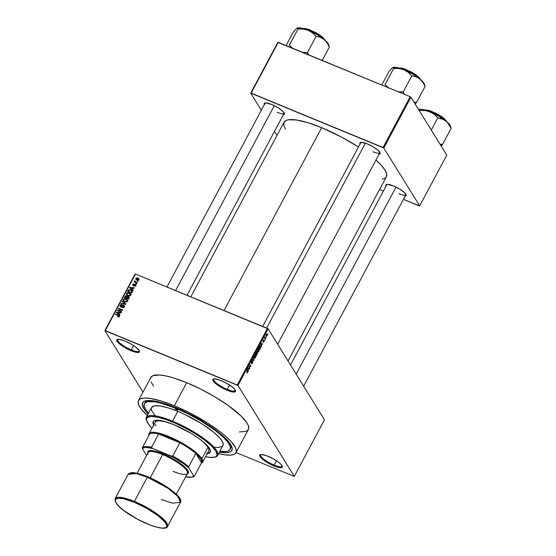 <?xml version="1.0" encoding="UTF-8"?>
<svg xmlns="http://www.w3.org/2000/svg" width="556" height="556" viewBox="0 0 556 556"><rect width="100%" height="100%" fill="white"/><g stroke="black" fill="none" stroke-linecap="round" stroke-linejoin="round"><path stroke-width="0.83" d="M131.251 349.87A12.135 2.919 -151.9 0 0 139.215 350.593A12.135 2.919 28.1 0 1 139.125 351.017A12.135 2.919 28.1 0 1 131.251 349.87L133.565 345.533L131.251 349.87A12.135 2.919 28.1 0 1 117.719 339.584A12.135 2.919 28.1 0 1 118.025 339.278A12.135 2.919 -151.9 0 0 120.77 343.83A12.135 2.919 -151.9 0 0 131.251 349.87L131.105 350.704L131.251 349.87M125.121 341.05A12.809 3.086 28.1 0 1 139.417 351.051A12.809 3.086 28.1 0 1 131.105 350.704L136.706 352.407L138.917 352.323L139.48 351.26L139.104 350.405L135.594 346.965L131.737 344.386L125.121 341.05L119.519 339.348L116.809 339.848L117.914 342.378L120.631 344.789L124.488 347.375L131.105 350.704A12.809 3.086 28.1 0 1 119.616 343.983A12.809 3.086 28.1 0 1 117.524 339.362A12.809 3.086 28.1 0 1 125.121 341.05M227.3 389.45A12.135 2.919 -151.9 0 0 235.257 390.173A12.135 2.919 28.1 0 1 235.174 390.597A12.135 2.919 28.1 0 1 227.3 389.45L229.614 385.113L227.3 389.45A12.135 2.919 28.1 0 1 213.761 379.164A12.135 2.919 28.1 0 1 214.067 378.858A12.135 2.919 -151.9 0 0 216.812 383.411A12.135 2.919 -151.9 0 0 227.3 389.45L227.147 390.284L227.3 389.45M221.17 380.638A12.809 3.086 28.1 0 1 235.466 390.632A12.809 3.086 28.1 0 1 227.147 390.284L232.755 391.987L235.459 391.493L234.361 388.964L231.637 386.545L225.604 382.736L219.085 379.845L214.275 378.844L212.858 379.428L213.163 380.929L216.68 384.37L222.713 388.185L227.147 390.284A12.809 3.086 28.1 0 1 215.665 383.564A12.809 3.086 28.1 0 1 213.573 378.942A12.809 3.086 28.1 0 1 221.17 380.638M274.191 465.115A12.135 2.919 -151.9 0 0 282.149 465.838A12.135 2.919 28.1 0 1 282.066 466.262A12.135 2.919 28.1 0 1 274.191 465.115L276.506 460.778L274.191 465.115A12.135 2.919 28.1 0 1 260.653 454.829A12.135 2.919 28.1 0 1 260.959 454.523A12.135 2.919 -151.9 0 0 263.704 459.075A12.135 2.919 -151.9 0 0 274.191 465.115L274.038 465.949L274.191 465.115M268.061 456.302A12.809 3.086 28.1 0 1 282.358 466.296A12.809 3.086 28.1 0 1 274.038 465.949L279.647 467.652L282.351 467.158L281.253 464.628L278.528 462.21L272.496 458.401L265.976 455.51L261.167 454.509L259.749 455.093L260.055 456.594L263.572 460.034L269.604 463.85L274.038 465.949A12.809 3.086 28.1 0 1 262.557 459.228A12.809 3.086 28.1 0 1 260.465 454.606A12.809 3.086 28.1 0 1 268.061 456.302M398.888 193.717A10.786 2.599 -151.9 0 0 405.963 194.398A10.786 2.599 28.1 0 1 405.887 194.739A10.786 2.599 28.1 0 1 398.888 193.717M404.907 196.15L405.727 196.004L406.227 195.052L404.129 192.327L399.305 188.894L393.384 185.912A11.461 2.759 28.1 0 1 406.179 194.857A11.461 2.759 28.1 0 1 405.136 196.136M277.159 112.284A10.786 2.599 -151.9 0 0 284.234 112.958A10.786 2.599 28.1 0 1 284.158 113.299M283.185 114.717L284.45 114.195L284.505 113.612L282.399 110.887L277.576 107.461L271.662 104.479A11.461 2.759 28.1 0 1 284.45 113.424A11.461 2.759 28.1 0 1 283.414 114.703M372.861 151.719A10.786 2.599 -151.9 0 0 379.936 152.4A10.786 2.599 28.1 0 1 379.859 152.74A10.786 2.599 28.1 0 1 372.861 151.719M378.879 154.151L379.699 154.005L380.207 153.053L378.101 150.328L373.278 146.895L367.363 143.921A11.461 2.759 28.1 0 1 380.151 152.865A11.461 2.759 28.1 0 1 379.109 154.137M230.386 448.511A48.539 11.683 -151.9 0 0 231.31 445.648A48.539 11.683 28.1 0 1 230.997 447.726L230.073 449.457A48.539 11.683 28.1 0 1 219.898 451.34M175.453 407.548A50.561 12.169 28.1 0 1 231.887 447.003A50.561 12.169 28.1 0 1 219.495 452.084L226.285 452.702L229.892 452.042L231.087 451.34L232.206 449.234L232.116 447.844L229.28 442.52L222.831 435.828L216.777 430.879L205.657 423.213L192.96 415.839L179.762 409.39L171.255 405.887L159.746 402.155L150.6 400.528L144.616 401.14L143.42 401.842L142.301 403.948L143.858 408.709L148.132 413.977A50.561 12.169 28.1 0 1 145.464 400.855A50.561 12.169 28.1 0 1 175.453 407.548M239.4 431.984L246.197 431.324L247.51 430.559L248.727 428.259L248.066 424.999L247.024 423.053L241.241 416.166L228.071 405.407L215.214 397.053L201.008 389.256L186.677 382.681L174.348 405.769L161.136 400.994L150.169 398.416L144.581 398.04L140.633 398.763L139.327 399.535L138.103 401.835L138.771 405.095L141.3 409.174L147.298 415.54A55.28 13.302 28.1 0 1 138.486 400.549A55.28 13.302 28.1 0 1 174.348 405.769L186.677 382.681A55.28 13.302 -151.9 0 0 150.815 377.461L150.433 378.747M190.805 296.834L284.053 122.202L286.305 120.332L288.147 119.811L296.299 119.964L307.802 122.667L321.667 127.678A57.984 13.956 -151.9 0 1 358.453 147.02L341.738 137.186L321.667 127.678L224.033 310.526L321.667 127.678A57.984 13.956 -151.9 0 0 284.053 122.202L283.755 125.142L285.436 129.006M138.472 279.536L138.736 279.932L137.937 280.307L136.206 279.758L135.817 278.507L137.026 277.833L138.646 278.48L138.903 279.703L137.026 279.731L136.262 278.625L137.721 278.417L138.541 279.334L137.158 278.257L136.317 278.542L136.387 279.327L137.353 280.266L137.026 279.731L138.187 279.8L138.444 278.931L139.069 279.946M142.989 392.126L104.876 330.632L135.08 274.059L135.504 274.045L105.299 330.618L237.217 384.981L267.422 328.408L135.504 274.045L268.159 328.902L324.495 419.801L294.291 476.374L237.954 385.475L268.159 328.902L324.495 419.801L294.291 476.374L236.057 452.563L294.291 476.374L237.954 385.475L268.159 328.902L267.422 328.408L237.217 384.981L237.954 385.475L104.876 330.632L105.299 330.618L135.504 274.045L135.08 274.059L104.876 330.632L142.989 392.126M267.234 334.149L266.282 334.517L266.15 336.206L267.109 335.852L267.2 334.093L266.213 334.649L266.31 336.394L267.109 335.852L267.019 333.941M265.483 338.847L264.941 337.846L265.136 336.818L264.489 337.923L265.288 339.216L265.136 336.818L264.489 337.923L265.288 339.216L265.483 338.847M264.176 340.446L263.085 341.238L263.071 340.529L263.808 339.952L263.12 340.432L262.912 341.627L264.003 340.849L263.224 342.239L263.961 341.752L264.246 340.661L263.947 340.355L263.085 341.238L263.676 339.876L263.037 340.606L263.037 341.711L264.024 340.897L263.447 342.315L264.072 340.348M260.639 345.978L259.972 345.707L260.639 345.978L259.659 345.992L258.776 347.57L259.881 349.342L260.84 347.25L260.639 345.978L259.826 345.804L258.776 347.57L259.881 349.342L260.458 348.271L260.333 345.679M256.983 351.899L255.558 353.602L256.657 355.381L257.539 352.601L257.004 352.664L256.636 351.837L255.558 353.602L256.657 355.381L257.539 352.601L257.004 352.664L256.872 351.795M254.12 360.135L253.633 357.209L253.883 360.128L252.445 359.426L252.243 359.808L253.925 360.497L254.12 360.135L253.633 357.209L253.883 360.128L252.445 359.426L252.243 359.808L253.925 360.497L254.12 360.135M249.936 367.975L249.053 366.55L250.971 366.036L249.866 364.256L250.554 366.05L248.636 366.564L249.734 368.343L249.053 366.55L250.971 366.036L249.866 364.256L250.554 366.05L248.636 366.564L249.734 368.343L249.936 367.975M247.072 373.111L247.705 371.755L246.788 370.025L247.469 372.013L246.69 372.902L247.462 372.659L247.531 371.234L246.788 370.025L246.593 370.393L247.469 371.908L246.69 372.902L247.072 373.111L246.69 372.902M248.289 371.054L248.129 370.206L248.81 368.934L249.512 368.76L247.788 368.155L248.087 371.436L248.129 370.206L248.81 368.934L249.512 368.76L247.788 368.155L247.58 368.545L248.289 371.054M252.313 360.774L251.395 361.351L251.138 362.88L252.66 361.817L252.445 362.866L251.534 363.721L252.556 363.11L252.917 362.13L252.626 361.33L251.368 362.561L252.313 360.774L251.66 360.934L251.166 362.922L252.445 361.789L252.709 362.046L251.618 363.819L252.556 363.11L252.848 361.449L251.34 362.519L252.174 360.656M255.829 355.02L255.19 354.756L255.829 355.02L254.509 355.52L254.328 357.876L254.989 358.085L255.795 357.008L255.989 355.43L255.301 354.721L254.46 355.611L254.44 358.015L255.635 357.341L256.031 356.021L255.538 354.742M259.054 348.98L258.415 348.723L259.054 348.98L257.727 349.481L257.553 351.837L258.206 352.052L259.02 350.975L259.214 349.39L258.526 348.688L257.636 349.668L257.657 351.976L258.86 351.309L259.249 349.988L258.762 348.709M261.515 346.284L261.355 345.436L262.036 344.164L262.738 343.99L261.014 343.386L261.313 346.666L261.355 345.436L262.036 344.164L262.738 343.99L261.014 343.386L260.806 343.775L261.515 346.284M264.927 339.897L264.725 340.265L264.927 339.897M266.268 337.381L266.074 337.749L266.268 337.381M268.117 333.92L267.922 334.281L268.117 333.92M137.443 280.988L138.02 281.232L137.825 281.593L137.249 281.357L138.02 281.232L137.443 280.988L137.819 281.593L137.443 280.988M135.713 282.066L137.235 282.698L137.04 283.067L134.093 281.85L134.761 281.677L134.441 281.121L134.816 280.738L135.713 282.066L134.816 280.738L134.761 281.677L134.093 281.85L137.04 283.067L137.235 282.698L135.713 282.066L136.081 282.67L135.713 282.066M136.095 283.511L136.679 283.748L136.477 284.116L135.9 283.88L136.095 283.511L135.9 283.88L136.477 284.116L136.679 283.748L136.095 283.511L136.47 284.109L136.095 283.511M135.275 284.325L135.879 285.214L135.296 286.069L134.323 286.111L135.344 285.402L135.073 284.693L133.662 285.589L132.926 285.457L132.613 284.533L133.433 283.796L133.989 283.859L133.12 284.519L133.225 285.145L135.275 284.325L133.225 285.145L133.12 284.519L133.989 283.859L132.689 284.359L133.086 285.534L135.15 284.721L135.344 285.402L134.323 286.111L135.747 285.603L135.275 284.325L135.866 285.284L135.275 284.325L135.775 284.721M132.224 289.315L133.266 290.135L133.065 290.517L129.611 287.73L129.812 287.348L134.489 287.841L134.288 288.223L132.905 288.043L132.224 289.315L132.905 288.043L134.288 288.223L134.489 287.841L129.812 287.348L129.611 287.73L133.065 290.517L133.266 290.135L132.224 289.315L132.856 290.329L132.224 289.315M130.646 295.16L129.631 295.91L128.054 295.813L126.636 294.882L126.414 293.624L127.463 292.692L129.152 292.817L130.59 293.853L130.646 295.16L130.59 293.853L129.333 292.887L126.497 293.443L126.553 294.77L127.866 295.736L129.451 295.952L130.646 295.16M127.428 301.192L126.407 301.95L124.829 301.845L123.411 300.921L123.189 299.656L124.356 298.697L125.934 298.85L127.317 299.802L127.428 301.192L127.366 299.886L126.108 298.919L123.272 299.475L123.335 300.803L124.648 301.776L126.226 301.984L127.428 301.192M119.248 316.51L118.657 316.969L117.559 316.781L118.63 316.461L118.782 315.877L115.391 314.349L115.592 313.987L118.977 315.454L119.248 316.51L119.255 315.738L115.592 313.987L115.391 314.349L118.692 315.773L118.782 316.294L117.559 316.781L118.657 316.969L119.248 316.51M119.005 314.084L120.04 314.898L119.839 315.287L116.385 312.5L116.586 312.111L121.264 312.611L121.062 312.993L119.679 312.813L119.005 314.084L119.679 312.813L121.062 312.993L121.264 312.611L116.586 312.111L116.385 312.5L119.839 315.287L120.04 314.898L119.005 314.084L119.63 315.099L119.005 314.084M118.442 310.484L121.688 311.826L121.486 312.187L117.441 310.519L117.65 310.13L121.722 309.914L118.477 308.58L118.671 308.212L122.723 309.88L122.515 310.276L118.442 310.484L122.515 310.276L122.723 309.88L118.671 308.212L118.477 308.58L121.722 309.914L117.65 310.13L117.441 310.519L121.486 312.187L121.688 311.826L118.442 310.484L118.817 311.089L118.442 310.484M120.923 306.446L120.638 305.494L121.959 304.702L120.159 305.307L120.52 305.89L120.159 305.307L120.138 306.356L120.708 306.808L123.599 305.696L124.19 307.204L123.891 306.724L122.473 307.218L122.793 307.732L122.473 307.218L122.334 307.607L124.349 306.954L124.377 305.814L123.786 305.327L124.106 306.252L123.786 305.327L124.468 305.988L123.87 307.51L122.334 307.607L123.634 307.051L123.939 305.981L123.147 305.654L121.708 306.808L120.603 306.766L120.006 305.758L120.944 304.632L121.959 304.702L120.603 305.557L121.145 306.516L122.82 305.307L123.786 305.327L122.522 305.487L121.396 306.502L120.596 306.189L121.229 307.211M122.438 301.164L125.871 303.986L125.677 304.347L121.048 303.764L121.25 303.381L125.288 303.993L122.23 301.547L122.438 301.164L122.23 301.547L125.288 303.993L121.25 303.381L121.048 303.764L125.677 304.347L125.871 303.986L122.438 301.164L123.064 302.179L122.438 301.164M128.429 296.48L129.221 297.481L128.408 299.225L124.363 297.557L125.635 295.792L126.643 295.882L127.164 296.577L128.429 296.48L127.164 296.577L126.525 295.827L124.968 296.417L124.363 297.557L128.408 299.225L129.096 297.008L128.429 296.48L129.055 297.495L128.429 296.48M130.903 289.885L132.384 291.191L131.633 293.193L127.581 291.525L128.784 289.759L130.903 289.885L128.519 289.947L127.581 291.525L131.633 293.193L132.252 290.885L130.903 289.885M148.528 413.233A48.539 11.683 28.1 0 1 144.435 403.725L145.359 401.995A48.539 11.683 28.1 0 1 146.902 400.584A48.539 11.683 -151.9 0 0 145.046 402.94M446.802 155.082L419.676 205.88L383.8 147.993L410.919 97.196L446.802 155.082L410.919 97.196L410.189 96.702L278.264 42.332L251.145 93.13L383.063 147.5L410.189 96.702L410.919 97.196L383.8 147.993L419.676 205.88L419.252 205.894L403.413 199.368L419.676 205.88L446.802 155.082M276.957 135.49L274.462 131.459L276.957 135.49M261.327 110.262L250.721 93.151L277.847 42.353L410.189 96.702L383.063 147.5L383.8 147.993L250.721 93.151L251.145 93.13L278.264 42.332L277.847 42.353L250.721 93.151L261.327 110.262M379.553 189.54L383.369 191.104L379.553 189.54M360.079 143.976A11.461 2.759 28.1 0 1 360.566 142.405A11.461 2.759 28.1 0 1 367.363 143.921L361.192 142.315L359.927 142.836L360.198 144.185M264.378 104.535A11.461 2.759 28.1 0 1 264.865 102.964A11.461 2.759 28.1 0 1 271.662 104.479L265.49 102.881L264.225 103.402L264.496 104.743M386.107 185.975A11.461 2.759 28.1 0 1 386.587 184.397A11.461 2.759 28.1 0 1 393.384 185.912L387.212 184.314L385.947 184.835L386.225 186.177M382.25 179.22L385.461 177.892M386.35 176.815L386.642 173.889L384.96 170.018L381.36 165.368L375.946 160.065A57.984 13.956 -151.9 0 1 386.344 176.822L288.029 360.962M290.524 364.986L386.851 184.571A10.786 2.599 28.1 0 1 387.094 184.321M236.022 452.633A55.28 13.302 28.1 0 1 218.668 453.647L224.339 454.766L229.927 455.142L233.874 454.419L235.181 453.647L236.404 451.347L235.737 448.087L231.268 441.707L226.146 436.689L219.537 431.282L207.381 422.901L188.679 412.343L174.348 405.769A55.28 13.302 28.1 0 1 236.022 452.633L248.351 429.538A55.28 13.302 -151.9 0 0 186.677 382.681L173.465 377.899L165.834 375.925L159.509 375.001L152.963 375.675L150.808 377.468L138.486 400.549M151.1 382L153.63 386.086M118.046 316.941L117.705 316.392L118.046 316.941M119.067 316.753L118.782 316.294L119.067 316.753M118.692 315.773L118.782 316.294M115.961 314.585L115.592 313.987L115.961 314.585M119.408 316.343L118.338 315.12L119.331 316.301M117.205 313.16L116.586 312.111L117.205 313.16M118.226 313.952L119.22 314.779L117.601 312.938L118.226 313.952M119.318 314.599L116.92 312.451L117.518 313.417L116.92 312.451L119.137 312.743L119.45 313.243L119.137 312.743L118.595 313.765L119.318 314.599M118.046 310.769L117.65 310.13L118.046 310.769M121.966 310.304L121.722 309.914L121.966 310.304M119.047 308.816L118.671 308.212L119.047 308.816M123.599 305.696L124.558 306.975M121.604 306.849L121.396 306.502L121.604 306.849M122.216 306.425L121.972 306.036L122.216 306.425M122.765 305.876L122.522 305.487L122.765 305.876M121.521 303.826L121.25 303.381L121.521 303.826M124.794 304.236L124.572 303.875L124.794 304.236M123.05 302.207L125.121 303.868L123.05 302.207M125.308 304.021L125.684 304.334L125.308 304.021M123.627 300.052L123.272 299.475L123.627 300.052M126.559 299.649L126.108 298.919L126.559 299.649M127.658 300.497L127.998 300.9M127.268 300.726L127.609 301.178M124.502 301.79L124.294 301.415M124.85 301.408L123.779 300.65L123.745 299.67L124.898 299.058L126.907 300.018L127.241 301.463L126.949 300.998L124.85 301.408L125.183 301.943L124.85 301.408L126.775 301.241L126.983 300.157L125.663 299.197L124.092 299.295L123.717 300.532L124.85 301.408M124.412 301.665L123.779 300.65M125.281 296.918L124.968 296.417L125.281 296.918M126.907 296.765L126.525 295.827L127.38 296.96L126.719 296.744M127.164 296.577L126.525 295.827M128.79 297.411L129.214 297.571M129.284 297.606L128.749 297.397M126.4 296.223L125.698 296.272L125.03 297.39L126.24 297.884L125.03 297.39L125.406 297.988L125.03 297.39L125.371 296.744L126.4 296.223L127.109 297.335L126.775 296.793L126.921 297.696L126.608 297.196L126.24 297.884L126.615 298.489L126.24 297.884L126.782 296.73L126.4 296.223L126.775 296.793M128.234 296.848L127.407 296.932L126.712 298.079L128.13 298.669L126.712 298.079L127.088 298.683L126.712 298.079L127.102 297.356L128.234 296.848L129.048 298.037L128.7 297.488L128.86 298.384L128.547 297.884L128.13 298.669L128.443 299.17L128.13 298.669L128.7 297.377L128.234 296.848L128.7 297.488M126.851 294.02L126.497 293.443L126.851 294.02M129.784 293.61L129.333 292.887L129.784 293.61M130.882 294.458L129.958 293.902L131.223 294.868M130.493 294.694L130.834 295.139M127.72 295.757L127.519 295.375M128.068 295.375L127.004 294.617L126.97 293.637L128.123 293.026L130.132 293.985L130.465 295.431L130.173 294.965L128.068 295.375L128.401 295.91L128.068 295.375L130 295.201L130.201 294.124L128.888 293.158L127.31 293.255L126.886 294.36L128.068 295.375M127.004 294.617L127.637 295.639M128.443 290.996L128.13 290.496L128.443 290.996M128.79 290.392L128.519 289.947L128.79 290.392M131.612 290.802L129.166 290.093L128.248 291.351L128.624 291.956L128.248 291.351L131.355 292.63L131.709 291.969L132.015 292.47L131.612 290.802L131.668 293.13L128.248 291.351L128.957 290.211L130.702 290.246L132.411 291.393M132.46 291.427L131.702 290.976M130.424 288.39L129.812 287.348L130.424 288.39M131.452 289.183L132.446 290.01L130.827 288.168L131.452 289.183M132.543 289.829L130.146 287.681L130.743 288.647L130.146 287.681L132.363 287.973L132.675 288.474L132.363 287.973L131.821 288.995L132.543 289.829M134.754 286.173L134.469 285.721L134.754 286.173M135.601 285.826L135.344 285.402L135.601 285.826M135.15 284.721L135.344 285.402M132.662 285.193L133.086 285.534M133.023 284.901L132.689 284.359L133.023 284.901M133.225 285.145L133.12 284.519M133.794 285.548L133.53 285.124L133.794 285.548M134.218 285.249L133.926 284.776L134.218 285.249M135.9 285.339L135.539 285.242M133.322 285.374L133.197 285.721M134.663 282.087L134.288 281.482L134.663 282.087M135.136 282.281L134.761 281.677L135.136 282.281M135.393 282.691L134.761 281.677M134.469 281.023L135.101 282.038L135.449 281.753M135.066 281.141L134.816 280.738L135.066 281.141M135.143 281.753L134.99 281.26M135.615 282.281L135.775 282.768M135.066 282.233L135.247 281.871M136.832 280.099L138.903 279.703L138.875 278.751L137.888 278.035L135.852 278.445L135.886 279.411L136.832 280.099M136.359 279.863L136.47 279.48M136.234 279.063L135.852 278.445L136.234 279.063M138.513 279.049L137.888 278.035L139.021 279.307L138.395 279.008M136.477 279.459L136.366 280.009M136.936 280.231L136.262 278.625M116.92 312.451L118.595 313.765L119.137 312.743L116.92 312.451M130.146 287.681L131.821 288.995L132.363 287.973L130.146 287.681M247.337 372.437L246.871 372.513M246.968 370.998L247.531 371.234L246.968 370.998M248.615 368.85L247.9 368.558L248.615 368.85L248.066 369.872L247.635 368.433L248.615 368.85L247.788 369.761L247.809 368.51L248.615 368.85M250.402 365.799L250.971 366.036L250.402 365.799M249.95 366.091L250.763 366.425L249.95 366.091M252.257 361.622L252.66 361.817M251.527 361.546L252.132 361.164M252.848 361.449L252.292 361.581M252.243 359.808L253.925 360.497L252.243 359.802M252.41 359.496L253.633 359.996L252.41 359.496M252.396 359.517L253.883 360.128L252.396 359.517M255.433 357.265L254.53 357.508L254.446 355.645L255.294 355.131L254.898 354.971L255.628 355.381L255.503 357.14L254.134 357.348L254.53 357.508L254.446 356.16L255.26 355.131L255.788 355.833L255.433 357.265M254.342 357.89L254.898 358.12M256.392 352.087L257.004 352.664L256.212 353.97L255.684 353.359L256.803 352.295L256.212 353.97L255.642 353.741L256.212 353.97L255.885 353.442L256.372 352.115M257.539 352.601L257.004 352.664M256.726 354.804L255.774 353.95L256.337 354.179L256.531 353.373L257.345 352.97L256.726 354.804L256.156 354.568L256.726 354.804L256.337 354.179L257.24 352.886L256.726 354.804M258.658 351.225L257.748 351.475L257.664 349.606L258.519 349.099L258.116 348.932L258.853 349.342L258.728 351.107L257.352 351.309L257.748 351.475L257.671 350.127L258.45 349.099L259.013 349.8L258.658 351.232M257.56 351.858L258.123 352.087M259.951 348.772L258.908 347.326L259.534 346.18L260.444 346.346L260.632 346.923L259.951 348.772L259.381 348.536L259.951 348.772L259.103 347.41L259.673 346.374L260.444 346.346L260.625 346.833L259.951 348.772M261.841 344.081L261.125 343.789L261.841 344.081L261.292 345.102L260.861 343.664L261.841 344.081L261.014 344.991L261.035 343.74L261.841 344.081M263.857 341.544L263.405 341.843M263.245 340.606L263.62 340.341M264.503 337.944L265.066 338.18L264.503 337.944M266.345 335.838L266.22 334.642L267.047 334.531L266.998 335.664L265.99 335.692L266.345 335.838L266.387 334.712L267.047 334.531L266.998 335.664L265.997 335.803M256.83 352.712L257.345 352.97M259.756 346.27L260.444 346.346M266.387 334.712L267.047 334.531M266.998 335.664L266.519 336.019M176.871 409.835A1.689 0.403 28.1 0 1 174.987 408.403A1.689 0.403 28.1 0 1 176.078 408.563L177.218 409.167L176.871 409.835L175.029 408.604L176.078 408.563A1.689 0.403 28.1 0 1 177.962 409.994L176.871 409.835L177.218 409.174L177.962 409.994A1.689 0.403 28.1 0 1 176.871 409.835M153.338 421.462A32.359 7.791 -151.9 0 0 153.977 424.506M153.664 425.083A32.359 7.791 28.1 0 1 153.157 421.74A32.359 7.791 28.1 0 1 174.153 424.791L190.854 433.207L198.381 438.1L204.476 442.889L208.604 447.177L210.418 450.582L209.758 452.82L206.686 453.689M214.581 457.227L215.443 456.99A40.449 9.737 -151.9 0 0 208.847 442.388A40.449 9.737 -151.9 0 0 172.575 421.17L172.423 422.004A39.775 9.57 28.1 0 1 208.09 442.868A39.775 9.57 28.1 0 1 214.581 457.227A39.775 9.57 28.1 0 1 205.553 456.733L210.536 457.484L215.248 457.004L216.798 455.712L217.069 454.794L215.839 451.048L211.676 446.093L204.935 440.359L196.185 434.326L186.19 428.523L175.814 423.45L165.938 419.544L157.424 417.139L151.003 416.444L147.222 417.514L146.346 419.168L146.416 420.26L148.64 424.45L152.024 428.155A39.775 9.57 28.1 0 1 146.596 420.927A39.775 9.57 28.1 0 1 172.423 422.004L172.575 421.17A40.449 9.737 28.1 0 1 217.695 455.454A40.449 9.737 28.1 0 1 214.991 457.101M217.695 455.454L222.935 445.641A40.449 9.737 -151.9 0 0 177.809 411.357L172.575 421.17L177.809 411.357L184.766 414.442L201.981 423.887L213.421 432.026L219.46 437.648L221.969 440.894L223.144 443.598L222.942 445.641M176.169 407.847L175.925 408.312A48.539 11.683 28.1 0 1 230.073 449.457L230.323 446.996L229.823 445.467L227.599 441.881L223.832 437.711L215.596 430.712L200.98 420.927L188.505 414.081L175.925 408.312L176.169 407.847M166.035 421.879L158.599 420.739L156.431 421.135L155.249 422.115A30.337 7.304 28.1 0 1 166.035 421.886M149.265 434.792A29.663 7.138 28.1 0 1 149.515 434.333A29.663 7.138 28.1 0 1 158.641 434A29.663 7.138 28.1 0 1 179.852 442.743A29.663 7.138 28.1 0 1 195.802 453.411A29.663 7.138 28.1 0 1 201.001 459.02L201.884 458.679L208.048 447.135L202.968 441.603A30.337 7.304 28.1 0 1 208.778 450.694L202.613 462.238A30.337 7.304 28.1 0 1 201.265 463.28A30.337 7.304 -151.9 0 0 201.884 458.679A30.337 7.304 -151.9 0 0 171.123 437.53A30.337 7.304 -151.9 0 0 148.966 435.355A30.337 7.304 28.1 0 1 149.084 433.659A30.337 7.304 28.1 0 1 173.993 438.837A30.337 7.304 28.1 0 1 201.884 458.679L208.048 447.135L208.931 449.158L208.778 450.687M144.435 403.725A48.539 11.683 28.1 0 1 175.925 408.312L160.844 403.128L154.686 401.849L147.861 401.724L145.172 402.829L144.428 403.732L144.185 406.186L145.596 409.424L148.605 413.317M219.815 451.326L226.646 451.458L228.189 451.02L230.08 449.45M155.048 415.534L151.781 410.863L151.295 408.479M151.566 407.541L154.429 405.866L160.114 405.977L168.141 407.861L177.809 411.357A40.449 9.737 -151.9 0 0 151.573 407.541L146.332 417.347A40.449 9.737 28.1 0 1 172.575 421.17A40.449 9.737 -151.9 0 0 146.304 420.072L146.596 420.927M222.324 446.392L218.48 447.483L214.394 447.205M146.471 420.51A40.449 9.737 28.1 0 1 146.332 417.347M153.936 425.535L152.99 423.38L153.157 421.74L154.415 420.69L156.729 420.273L164.096 421.344L174.153 424.791A32.359 7.791 28.1 0 1 210.251 452.223A32.359 7.791 28.1 0 1 207.193 453.661M206.992 453.112L209.299 452.688L210.564 451.639L210.251 452.223M153.463 421.163L153.303 422.803L154.241 424.958M155.979 425.674L155.409 424.603M207.499 453.084A32.359 7.791 -151.9 0 0 210.383 451.924M175.578 290.559L274.296 105.675L175.578 290.559M396.018 187.108L296.174 374.105L396.018 187.108M365.375 143.17L266.637 328.089L365.375 143.17M195.802 453.411L201.571 462.717L201.884 462.015L201.001 459.02L195.802 453.411L201.571 462.717L194.482 475.992L193.773 475.922L188.804 467.909L188.713 466.686L195.802 453.411A29.663 7.138 -151.9 0 0 179.852 442.743L168.614 437.357L158.641 434L179.852 442.743L172.763 456.017L170.977 455.989L152.719 448.463L151.552 447.274L158.641 434L179.852 442.743L172.763 456.017A29.663 7.138 28.1 0 1 188.713 466.686L195.802 453.411M185.6 476.791L191.716 477.222L193.773 475.922L188.804 467.909L183.174 463.44L173.583 457.407L152.719 448.463L151.552 447.274A29.663 7.138 -151.9 0 0 142.426 447.608L149.515 434.333L142.426 447.608A29.663 7.138 28.1 0 1 151.552 447.274L158.641 434A29.663 7.138 -151.9 0 0 149.515 434.333L149.203 435.035M192.508 477.006A29.663 7.138 28.1 0 0 194.482 475.992L193.773 475.922A28.988 6.978 28.1 0 1 192.105 477.131L192.967 476.902A29.663 7.138 -151.9 0 0 194.482 475.992L201.571 462.717A29.663 7.138 28.1 0 0 201.001 459.02L201.884 458.679A30.337 7.304 28.1 0 1 202.613 462.238M142.426 447.608L142.517 448.838L146.617 455.454L142.517 448.838A28.988 6.978 28.1 0 1 152.719 448.463L145.769 447.406L143.629 447.816L142.517 448.838L142.426 447.608M188.713 466.686A29.663 7.138 -151.9 0 0 172.763 456.017L170.977 455.989A28.988 6.978 28.1 0 1 188.804 467.909L188.713 466.686M192.105 477.131A28.988 6.978 28.1 0 1 185.662 476.805M134.406 501.429L123.23 497.801L115.161 498.628A29.663 7.138 28.1 0 1 134.406 501.429L147.347 477.187A29.663 7.138 -151.9 0 0 128.109 474.386L136.171 473.559L147.347 477.187L134.406 501.429A29.663 7.138 28.1 0 1 167.495 526.574L164.896 520.659L154.971 512.479L134.406 501.429L134.253 502.263L134.406 501.429M180.443 502.325C183.987 498.051 165.299 483.908 147.764 476.812C142.621 474.706 138.277 473.392 134.74 472.885C132.036 472.225 129.826 472.725 128.109 474.386L115.161 498.628C113.466 505.87 131.918 517.087 147.84 524.141L147.785 524.093C140.779 521.535 121.486 511.145 116.141 502.923C111.471 494.986 126.705 498.822 134.253 502.263L123.328 498.718L118.643 498.204L115.891 498.989L115.245 500.198L116.141 502.923L119.179 506.537L124.092 510.721L137.749 519.339L150.189 525.045L156.792 527.185L162.032 528.124L165.466 527.769L166.598 526.831L166.744 525.364L165.118 522.313L157.946 515.634L146.784 508.379L134.253 502.263C141.259 504.82 160.552 515.21 165.903 523.432C170.567 531.369 155.339 527.533 147.785 524.093L147.84 524.141C160.809 529.465 167.266 528.805 167.495 526.574L180.443 502.325A29.663 7.138 -151.9 0 0 147.347 477.187L167.919 488.237L177.844 496.411L180.443 502.325L172.374 503.152L161.198 499.531M148.195 453.974A22.247 5.351 28.1 0 1 162.644 454.579L162.797 453.745A22.921 5.518 -151.9 0 0 147.889 453.07M176.335 494.27L187.462 473.434A22.247 5.351 -151.9 0 0 162.644 454.579L150.21 477.861L162.644 454.579A22.247 5.351 -151.9 0 0 148.209 452.48L137.082 473.309M145.408 475.908L138.812 473.768L132.203 472.808M180.005 499.052L177.663 495.702L171.512 490.239L162.776 484.394L152.803 479.07M148.042 453.467L147.764 452.118L148.813 450.84L154.151 450.944L162.797 453.745L170.727 457.505L178.274 462.008L185.419 467.631L188.484 472.016L188.018 473.601L186.746 474.122M187.143 474.032A22.921 5.518 -151.9 0 0 183.299 465.733A22.921 5.518 -151.9 0 0 162.797 453.745L162.644 454.579A22.247 5.351 28.1 0 1 182.597 466.248A22.247 5.351 28.1 0 1 186.225 474.282A22.247 5.351 28.1 0 1 173.027 471.335M180.29 499.893L175.564 493.603L165.91 486.333L147.813 476.86M329.277 46.447L329.34 47.017L329.277 46.447M329.256 46.356L328.652 44.584A18.237 4.392 -151.9 0 0 328.207 43.667L329.27 46.878L328.207 43.667L323.981 39.372L326.97 42.659L329.395 46.975L322.209 60.444L329.395 46.975L326.97 42.659L323.981 39.372L316.698 34.493L308.295 30.351L312.493 32.867L315.884 36.293L320.291 37.349L323.981 39.372A18.237 4.392 -151.9 0 0 308.295 30.351L301.039 28.043L296.869 28.196L297.724 28.05L297.967 28.975L303.423 29.12L308.295 30.351A18.237 4.392 -151.9 0 0 297.481 27.939A18.237 4.392 -151.9 0 0 297.37 27.967M324.593 39.789L324.69 39.949A12.809 3.086 -151.9 0 0 324.593 39.789L324.593 39.789A12.809 3.086 -151.9 0 0 314.856 32.436A12.809 3.086 -151.9 0 0 303.534 28.655L316.816 33.52L324.593 39.789A0.403 0.361 -31.8 0 0 324.593 39.434A0.403 0.361 148.2 0 1 324.593 39.789M322.515 37.176L324.433 39.295A0.403 0.361 148.2 0 1 324.593 39.434L324.947 40.164M308.705 54.877L307.475 52.549L316.1 36.383L307.475 52.549L302.075 52.354L307.253 52.459A20.933 5.039 28.1 0 1 307.628 52.674A20.933 5.039 -151.9 0 0 307.253 52.459L308.705 54.877M293.005 48.615L289.398 45.099L298.023 28.933L289.342 45.133A20.933 5.039 28.1 0 1 289.613 45.189A20.933 5.039 -151.9 0 0 289.342 45.133L293.005 48.615M296.869 28.196L293.248 32.081L286.055 45.543L293.248 32.081L296.466 28.627M328.777 45.231L328.207 43.667A18.237 4.392 -151.9 0 0 323.981 39.372L320.291 37.349L315.884 36.293L312.493 32.867L308.295 30.351L303.423 29.12L297.967 28.975L297.724 28.05M303.326 28.669L305.466 28.585L308.872 29.475L317.295 33.464M319.269 34.708L321.027 35.959M324.433 39.295L316.086 32.769L303.437 28.627M440.289 144.15L442.333 144.449L440.289 144.15M442.388 144.532A20.933 5.039 -151.9 0 0 442.333 144.449A20.933 5.039 28.1 0 1 442.388 144.532L440.665 145.185L442.388 144.532A20.933 5.039 28.1 0 1 442.437 144.616L451.125 128.415L442.437 144.616A20.933 5.039 -151.9 0 0 442.388 144.532M425.257 110.088L438.545 114.96L446.322 121.222A0.403 0.361 -31.8 0 0 446.322 120.867A0.403 0.361 148.2 0 1 446.322 121.222A12.809 3.086 -151.9 0 0 436.585 113.869A12.809 3.086 -151.9 0 0 425.257 110.088M444.244 118.609L446.162 120.735L437.815 114.202L425.166 110.06M419.113 109.4L418.598 109.629L419.453 109.483L419.446 110.943L419.752 110.366L425.152 110.561L430.024 111.784L434.222 114.3L437.989 117.948L443.917 119.616L447.295 122.306L451.125 128.415L447.295 122.306L438.42 115.933L426.118 110.352L421.372 109.275L418.598 109.629L419.453 109.483L419.697 110.408L425.152 110.561L430.024 111.784A18.237 4.392 -151.9 0 0 419.203 109.372A18.237 4.392 -151.9 0 0 419.092 109.407M441.228 146.096L442.437 144.616L441.228 146.096M451.069 128.45L450.826 127.532L451.069 128.45M431.289 130.062L437.829 117.816L431.289 130.062M450.506 126.664L449.248 124.155L445.71 120.805A18.237 4.392 -151.9 0 0 430.024 111.784L434.222 114.3L437.989 117.948L442.013 118.782L445.71 120.805A18.237 4.392 -151.9 0 1 450.381 126.017L450.979 127.79M425.055 110.102L427.189 110.025L430.594 110.908L439.018 114.897M440.991 116.141L442.757 117.399M446.162 120.735A0.403 0.361 148.2 0 1 446.322 120.867L446.67 121.597M424.979 85.888L425.041 86.451L424.979 85.888M424.951 85.791L424.353 84.019A18.237 4.392 -151.9 0 0 423.908 83.108L424.972 86.312L423.908 83.108L419.683 78.813L422.671 82.1L425.097 86.416L416.465 102.575L425.097 86.416L422.671 82.1L419.683 78.813L412.392 73.934L403.997 69.785L408.194 72.301L411.586 75.734L415.985 76.791L419.683 78.813A18.237 4.392 -151.9 0 0 403.997 69.785L396.741 67.484L392.571 67.637L393.426 67.491L393.94 68.464L399.125 68.562L403.997 69.785A18.237 4.392 -151.9 0 0 393.182 67.373A18.237 4.392 -151.9 0 0 393.071 67.408M420.294 79.223L420.392 79.39A12.809 3.086 -151.9 0 0 420.294 79.223L420.294 79.223A12.809 3.086 -151.9 0 0 410.557 71.87A12.809 3.086 -151.9 0 0 399.229 68.089L412.517 72.961L420.294 79.223A0.403 0.361 -31.8 0 0 420.294 78.876A0.403 0.361 148.2 0 1 420.294 79.223M418.216 76.617L420.134 78.737A0.403 0.361 148.2 0 1 420.294 78.876L420.649 79.605M415.2 104.097L416.465 102.575L413.956 102.082L416.305 102.45A20.933 5.039 28.1 0 1 416.409 102.617A20.933 5.039 -151.9 0 0 416.305 102.45L415.2 104.097M404.4 94.318L403.169 91.983L411.801 75.824L403.169 91.983L397.776 91.796L402.954 91.893A20.933 5.039 28.1 0 1 403.329 92.108A20.933 5.039 -151.9 0 0 402.954 91.893L404.4 94.318M388.707 88.056L385.099 84.533L393.724 68.374L385.037 84.575A20.933 5.039 28.1 0 1 385.315 84.623A20.933 5.039 -151.9 0 0 385.037 84.575L388.707 88.056M392.571 67.637L388.943 71.516L381.757 84.985L388.943 71.516L392.161 68.068M424.478 84.665L423.908 83.108A18.237 4.392 -151.9 0 0 419.683 78.813L415.985 76.791L411.586 75.734L408.194 72.301L403.997 69.785L399.125 68.562L393.669 68.409L393.426 67.491M399.027 68.103L401.168 68.027L404.573 68.909L412.997 72.899M414.971 74.15L416.729 75.401M420.134 78.737L411.787 72.204L399.138 68.061M118.775 315.871L119.408 316.892M126.907 300.018L127.532 301.032M126.719 296.466L127.345 297.481M128.631 297.154L129.256 298.169M130.132 293.985L130.757 295M131.779 291.01L132.411 292.025M135.365 284.894L135.998 285.909M133.065 285.013L133.697 286.027M135.004 281.607L135.636 282.622M252.035 361.087L251.66 360.934M251.416 362.595L251.048 362.442M255.399 355.159L254.905 354.957M254.731 357.716L254.161 357.48M258.616 349.126L258.13 348.925M257.956 351.677L257.379 351.441M260.187 346.096L259.728 345.901M266.866 334.358L266.491 334.198M166.953 287.007L265.261 102.895M186.997 295.264L284.29 113.056M303.659 386.184L406.019 194.489M379.859 152.74L277.632 344.192M360.955 142.336L262.654 326.441M156.222 420.301L149.084 433.659M303.215 28.564L305.856 28.62L315.078 32.199L322.112 36.8L324.593 39.427M424.937 109.998L427.585 110.053L436.807 113.639L443.834 118.233L446.322 120.867M398.916 67.999L401.557 68.061L410.78 71.641L417.806 76.235L420.294 78.869"/></g></svg>

